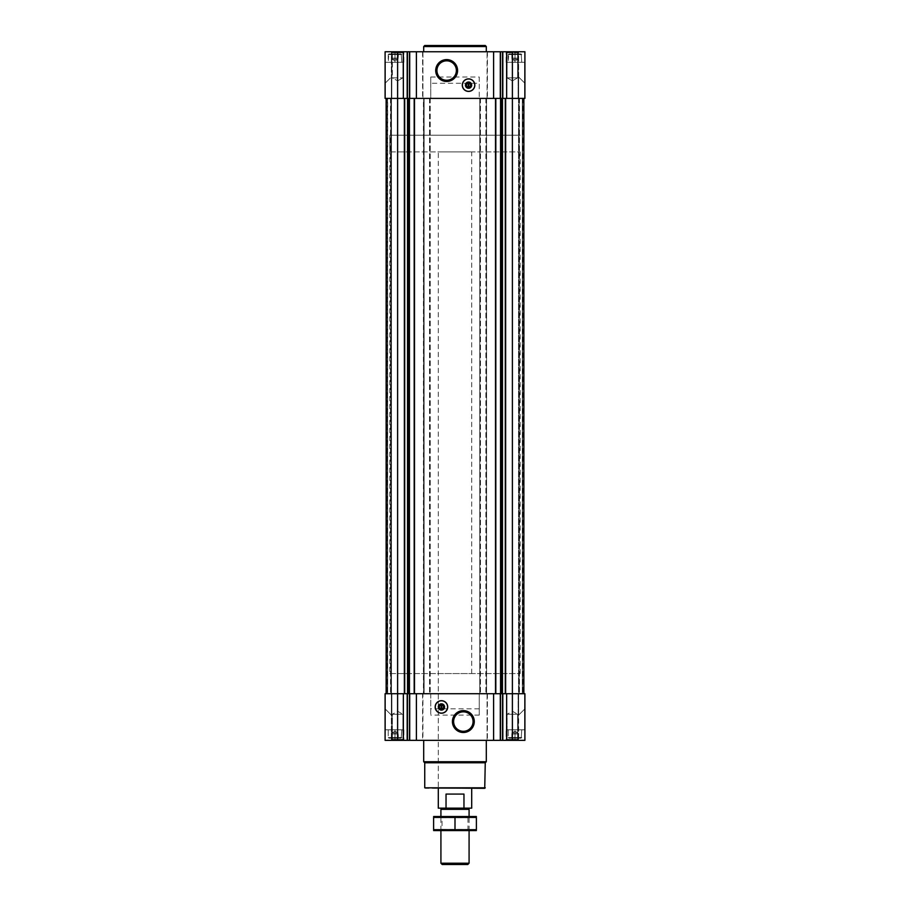<?xml version="1.0" encoding="UTF-8"?>
<svg xmlns="http://www.w3.org/2000/svg" width="910" height="910" viewBox="0 0 910 910"><rect width="100%" height="100%" fill="white"/><g stroke="black" fill="none" stroke-linecap="round" stroke-linejoin="round"><path stroke-width="0.68" stroke-dasharray="4.55 3.41" d="M395.008 53.952L398.136 53.952L391.88 53.952L395.008 53.952L395.008 58.126L398.136 58.126L398.136 53.952L395.133 53.952L398.557 53.952L398.136 58.126L395.008 58.126L395.008 53.952L395.008 58.126L391.88 58.126L391.88 53.952L394.894 53.952L391.459 53.952L391.88 58.126L398.136 58.126L398.136 53.952L398.136 58.126L395.008 58.126L395.008 53.952M388.82 53.952L401.196 53.952L388.229 54.543L401.788 54.543L388.229 54.543L401.788 54.543L388.229 54.543L388.229 62.301L401.788 62.301L388.229 62.301L401.788 62.301L388.229 62.301L388.82 53.952M394.894 53.952L391.994 53.952L394.894 53.952M398.023 53.952L395.133 53.952L398.023 53.952M514.992 53.952L518.12 53.952L511.864 53.952L514.992 53.952L514.992 58.126L518.12 58.126L518.12 53.952L515.106 53.952L518.541 53.952L518.12 58.126L514.992 58.126L514.992 53.952L514.992 58.126L511.864 58.126L511.864 53.952L514.867 53.952L511.443 53.952L511.864 58.126L518.12 58.126L518.12 53.952L518.12 58.126L514.992 58.126L514.992 53.952M508.804 53.952L521.18 53.952L508.212 54.543L521.771 54.543L508.212 54.543L521.771 54.543L508.212 54.543L508.212 62.301L521.771 62.301L508.212 62.301L521.771 62.301L508.212 62.301L508.804 53.952M514.867 53.952L511.977 53.952L514.867 53.952M518.006 53.952L515.106 53.952L518.006 53.952M397.613 51.756L397.613 98.394L500.295 98.394L430.748 98.394L480.457 98.394L479.775 98.394L479.775 693.704L479.775 98.394L486.566 98.394L486.566 693.704L486.566 98.394L485.883 98.394L487.077 98.394L487.077 51.756L487.077 98.394L524.899 98.394L523.864 98.394L524.899 98.394L523.864 98.394L524.899 98.394L524.899 51.756L385.101 51.756L391.721 51.756L385.101 51.756L385.101 98.394L407.179 98.394L397.613 98.394L397.613 740.342L385.101 740.342L385.101 693.704L385.101 740.342L391.721 740.342L385.101 740.342L385.101 693.704L385.101 708.833L391.357 715.101L391.357 693.704L391.357 715.101L385.101 708.833L385.101 693.704L397.613 693.704L386.136 693.704L391.88 693.704L386.136 693.704L386.136 98.394L385.101 98.394L397.613 98.394L386.136 98.394L391.789 98.394L386.136 98.394L391.357 98.394L391.357 77.009L385.101 83.265L391.357 77.009L391.357 98.394L391.357 62.301L403.881 62.301L385.101 62.301L391.88 62.301L391.88 51.756L395.008 51.756L391.88 51.756L391.88 62.301L395.008 62.301L385.408 62.301L391.357 62.301L391.357 51.756L391.357 98.394L385.101 98.394L391.88 98.394L386.136 98.394L391.459 98.394L386.136 98.394L386.136 693.704L385.101 693.704L385.101 729.809L391.88 729.809L385.101 729.809L391.357 729.809L385.101 729.809L385.101 693.704L385.101 729.809L385.101 693.704L391.357 693.704L391.357 740.342L391.357 729.809L403.881 729.809L391.357 729.809L391.357 693.704L385.101 693.704L422.923 693.704L422.923 740.342L524.899 740.342L518.12 740.342L524.899 740.342L524.899 693.704L524.899 729.809L518.12 729.809L524.899 729.809L518.643 729.809L524.899 729.809L524.899 693.704L523.864 693.704L524.899 693.704L524.899 729.809L524.899 693.704L518.643 693.704L518.643 740.342L518.643 729.809L506.119 729.809L518.643 729.809L518.643 693.704L524.899 693.704L523.864 693.704L524.899 693.704L524.899 740.342L524.899 693.704L524.899 708.833L518.643 715.101L524.899 708.833L524.899 693.704L506.04 693.704L512.387 693.704L512.387 740.342M391.88 62.301L391.789 98.394L391.88 62.301M523.864 98.394L512.387 98.394L524.899 98.394L518.643 98.394L518.643 77.009L524.899 83.265L518.643 77.009L518.643 98.394L518.643 62.301L514.992 62.301L524.899 62.301L514.992 62.301L514.992 51.756L518.12 51.756L518.12 98.394L518.12 51.756L518.12 98.394L518.12 51.756L506.119 51.756L518.643 51.756L506.119 51.756L514.992 51.756L514.992 62.301L506.119 62.301L518.643 62.301L518.643 51.756L506.119 51.756L518.643 51.756L506.119 51.756L518.643 51.756L518.643 98.394L523.864 98.394L518.211 98.394L523.864 98.394L523.864 693.704L518.12 693.704L518.12 740.342L518.12 729.809L506.119 729.809L518.12 729.809L518.12 693.704L523.864 693.704L518.12 693.704L518.12 740.342L514.992 740.342L518.12 740.342L518.12 693.704L523.864 693.704L518.643 693.704L518.643 715.101L518.643 693.704L523.864 693.704L523.864 98.394L523.864 693.704L523.864 98.394L522.499 98.394L522.499 693.704L522.294 98.394L523.864 98.394L523.864 693.704L523.864 98.394L522.499 98.394L522.499 693.704L522.499 98.394L522.499 693.704L522.499 98.394L519.064 98.394L519.064 693.704L519.064 98.394L523.864 98.394L523.864 693.704M395.008 51.756L403.881 51.756L391.357 51.756L403.881 51.756L395.008 51.756L395.008 62.301L403.881 62.301L395.008 62.301L395.008 51.756M391.357 51.756L403.881 51.756L391.357 51.756L403.881 51.756L391.357 51.756L392.346 52.746L402.891 52.746L392.346 52.746L402.891 52.746L392.346 52.746L391.357 51.756M486.304 51.756L423.696 51.756L486.304 51.756M391.88 738.158L394.894 738.158L391.88 738.158L394.894 738.158L391.88 738.158L391.88 733.983L398.136 733.983L391.88 733.983L391.88 738.158L391.88 733.983L395.008 733.983L395.008 738.158L398.023 738.158L394.894 738.158L395.008 733.983L398.136 733.983L398.557 738.158L398.136 733.983L391.88 733.983L391.88 738.158M511.864 738.158L514.867 738.158L511.864 738.158L514.867 738.158L511.864 738.158L511.864 733.983L518.12 733.983L511.864 733.983L511.864 738.158L511.864 733.983L514.992 733.983L514.992 738.158L518.006 738.158L514.867 738.158L514.992 733.983L518.12 733.983L518.541 738.158L518.12 733.983L511.864 733.983L511.864 738.158M391.88 693.704L391.721 740.342L391.88 729.809L395.008 729.809L391.88 729.809L391.88 693.704L391.88 740.342L395.008 740.342L391.88 740.342L391.88 693.704L386.136 693.704L391.88 693.704M455 788.333L438.301 788.333L455 788.333M438.301 673.571L471.698 673.571L438.301 673.571L438.301 788.333L438.301 151.913L471.698 151.913L438.301 151.913M468.821 87.701A2.559 2.559 0 0 0 468.821 82.594A2.559 2.559 0 0 0 466 85.142A2.559 2.559 0 0 0 468.821 87.701L468.821 87.701M441.179 709.516A2.559 2.559 0 0 1 441.179 704.408A2.559 2.559 0 0 1 444 706.956A2.559 2.559 0 0 1 441.179 709.516L441.179 709.516M422.923 51.756L422.923 98.394L422.923 51.756M430.748 77.009L479.251 77.009L479.251 98.394L479.251 83.265L430.748 83.265L430.748 77.009L430.748 98.394L415.358 98.394L424.117 98.394L424.117 693.704L423.434 693.704L479.251 693.704L422.923 693.704L422.923 740.342L397.613 740.342M407.452 98.394L409.705 98.394L407.452 98.394L407.452 51.756M500.511 98.394L502.82 98.394L500.511 98.394L500.511 51.756M518.996 98.394L523.739 98.394L518.541 98.394L518.541 693.704L523.739 693.704L518.996 693.704L518.996 98.394M391.004 98.394L391.459 693.704L391.459 98.394L391.459 693.704L391.459 98.394L391.004 693.704L386.261 693.704L391.004 693.704L391.004 98.394M486.349 98.394L485.883 693.704L494.642 693.704L415.358 693.704L424.117 693.704L424.117 98.394L423.65 693.704M480.036 98.394L480.036 693.704L479.251 693.704L479.251 715.101L479.251 693.704L512.387 693.704L512.387 98.394L506.04 98.394L512.387 98.394L512.387 51.756M430.748 693.704L430.748 715.101L430.748 693.704M479.251 715.101L430.748 715.101M487.077 693.704L487.077 740.342L487.077 693.704M403.358 693.704L403.358 740.342M407.179 693.704L403.96 693.704L407.452 693.704L407.179 740.342M407.452 693.704L409.705 693.704L407.452 693.704L407.452 740.342M409.705 693.704L415.358 693.704L409.705 693.704L409.705 740.342M416.393 693.704L416.393 740.342M493.607 693.704L493.607 740.342M500.295 693.704L494.642 693.704L500.511 693.704L500.295 740.342M500.511 693.704L502.82 693.704L500.511 693.704L500.511 740.342M502.82 693.704L506.04 693.704L502.82 693.704L502.82 740.342M506.642 693.704L506.642 740.342M395.008 740.342L403.881 740.342L391.357 740.342L403.881 740.342L395.008 740.342L395.008 729.809L403.881 729.809L395.008 729.809L395.008 740.342M514.992 740.342L506.119 740.342L518.643 740.342L506.119 740.342L514.992 740.342L514.992 729.809L514.992 740.342M423.696 740.342L486.304 740.342L423.696 740.342M391.357 740.342L403.881 740.342L391.357 740.342L403.881 740.342L391.357 740.342L392.346 739.352L402.891 739.352L392.346 739.352L392.346 714.259L402.891 714.259L392.346 714.259L402.891 714.259L392.346 714.259L392.346 739.352L402.891 739.352L392.346 739.352L391.357 740.342M506.119 740.342L518.643 740.342L506.119 740.342L518.643 740.342L506.119 740.342L507.109 739.352L517.654 739.352L507.109 739.352L507.109 714.259L517.654 714.259L507.109 714.259L517.654 714.259L507.109 714.259L507.109 739.352L517.654 739.352L507.109 739.352L506.119 740.342L506.119 729.809L506.119 740.342M479.251 708.833L430.748 708.833M391.357 693.704L386.136 693.704L391.357 693.704M387.705 693.704L390.936 693.704L387.705 693.704L387.501 98.394L387.501 693.704L387.501 98.394L387.501 693.704L387.501 98.394L390.936 98.394L390.936 693.704L390.936 98.394L387.285 98.394L387.501 693.704L387.501 98.394L387.501 693.704L387.501 98.394L390.936 98.394L390.936 693.704L390.936 98.394L387.705 98.394L387.705 693.704M522.294 693.704L519.473 693.704L522.294 693.704L522.294 98.394L519.064 98.394L519.064 693.704L519.064 98.394L522.294 98.394L522.294 693.704M430.748 83.265L430.748 98.394L429.543 98.394L429.543 693.704L429.543 98.394L430.225 98.394L423.434 98.394L423.434 693.704L423.65 98.394M430.225 98.394L430.225 693.704L430.225 98.394M480.036 693.704L486.349 693.704M480.457 98.394L480.457 693.704L480.457 98.394M485.883 98.394L485.883 693.704L485.883 98.394M518.541 98.394L518.541 693.704L518.541 98.394M386.136 98.394L386.136 693.704M386.557 98.394L387.501 98.394L386.557 98.394L386.557 693.704L386.557 98.394M385.101 51.756L385.101 98.394L385.101 51.756M403.358 51.756L403.358 98.394M416.393 51.756L416.393 98.394M493.607 51.756L493.607 98.394M506.642 51.756L506.642 98.394M524.899 51.756L524.899 98.394L524.899 51.756M385.101 62.301L385.101 98.394L385.101 62.301M479.251 77.009L479.251 83.265M512.387 711.222L517.654 714.259L512.387 711.222L507.109 714.259L512.387 711.222M397.613 711.222L402.891 714.259L397.613 711.222L392.346 714.259L397.613 711.222M507.109 77.839L517.654 77.839L507.109 77.839L507.109 52.746L517.654 52.746L507.109 52.746L506.119 51.756L507.109 52.746L517.654 52.746L507.109 52.746L507.109 77.839L517.654 77.839L507.109 77.839L512.387 80.888L507.109 77.839M392.346 77.839L402.891 77.839L392.346 77.839L392.346 52.746L392.346 77.839L402.891 77.839L392.346 77.839L397.613 80.888L392.346 77.839M484.734 788.333L425.266 788.333M485.257 787.821L424.742 787.821M485.257 762.773L424.742 762.773M486.304 761.738L423.696 761.738M463.349 711.847A9.714 9.714 0 0 1 471.767 726.43A9.714 9.714 0 0 1 454.932 726.43A9.714 9.714 0 0 1 463.349 711.847M441.441 700.7A6.256 6.256 0 0 1 446.855 710.084A6.256 6.256 0 0 1 436.015 710.084A6.256 6.256 0 0 1 441.441 700.7M441.179 704.932L441.179 708.981M441.703 708.981L441.703 704.932M446.651 60.822A9.714 9.714 0 0 1 455.068 75.394A9.714 9.714 0 0 1 438.233 75.394A9.714 9.714 0 0 1 446.651 60.822M468.559 91.409A6.256 6.256 0 0 0 473.985 82.014A6.256 6.256 0 0 0 463.144 82.014A6.256 6.256 0 0 0 468.559 91.409M468.821 87.178L468.821 83.117M468.297 83.117L468.297 87.178M486.304 46.547L423.696 46.547M485.257 45.5L424.742 45.5M389.798 673.571L520.202 673.571L389.798 673.571L389.798 135.226L520.202 135.226L389.798 135.226L520.202 135.226L389.798 135.226L389.798 151.913L520.202 151.913L389.798 151.913M508.212 729.809L521.771 729.809L508.212 729.809L521.771 729.809L508.212 729.809L508.212 737.566L521.771 737.566L508.212 737.566L521.771 737.566L508.212 737.566L508.212 729.809M388.229 729.809L401.788 729.809L388.229 729.809L401.788 729.809L388.229 729.809L388.229 737.566L401.788 737.566L388.229 737.566L401.788 737.566L388.229 737.566L388.229 729.809M508.804 738.158L521.18 738.158L508.212 737.566L521.18 738.158L508.804 738.158M388.82 738.158L401.196 738.158L388.229 737.566L401.196 738.158L388.82 738.158M518.017 733.983L511.966 733.983L518.017 733.983L518.017 732.937L511.966 732.937L518.017 732.937L511.966 732.937L518.017 732.937L514.992 731.196L518.017 732.937L518.017 733.983L511.966 733.983L518.017 733.983M514.992 733.983L514.992 738.158L514.992 733.983M518.12 733.983L518.12 738.158L518.12 733.983M398.034 733.983L391.983 733.983L398.034 733.983L398.034 732.937L391.983 732.937L398.034 732.937L391.983 732.937L398.034 732.937L395.008 731.196L398.034 732.937L398.034 733.983L391.983 733.983L398.034 733.983M395.008 733.983L395.008 738.158L395.008 733.983M398.136 733.983L398.136 738.158L398.136 733.983M514.992 62.301L506.119 62.301L514.992 62.301L514.992 51.756L514.992 62.301M518.017 58.126L511.966 58.126L518.017 58.126L511.966 58.126L518.017 58.126L518.017 59.173L511.966 59.173L518.017 59.173L511.966 59.173L511.966 58.126L511.966 59.173L518.017 59.173L518.017 58.126M514.992 60.913L511.966 59.173L514.992 60.913L518.017 59.173L514.992 60.913M511.864 58.126L511.864 53.952L511.864 58.126L514.992 58.126L511.864 58.126M398.034 58.126L391.983 58.126L398.034 58.126L391.983 58.126L398.034 58.126L398.034 59.173L391.983 59.173L398.034 59.173L391.983 59.173L391.983 58.126L391.983 59.173L398.034 59.173L398.034 58.126M391.88 58.126L391.88 53.952L391.88 58.126L395.008 58.126L391.88 58.126M395.008 60.913L391.983 59.173L395.008 60.913L398.034 59.173L395.008 60.913M471.698 808.16L463.963 808.16L463.963 794.077L446.036 794.077L463.963 794.077L446.036 794.077L446.036 808.16L438.301 808.16M463.963 808.16L446.036 808.16M442.089 808.16L467.911 808.16L442.089 808.16M469.082 809.343L440.918 809.343M467.808 864.5L442.192 864.5M469.082 863.215L440.918 863.215M440.918 830.591L440.918 816.509L469.082 816.509L440.918 816.509L442.044 817.635L467.956 817.635L442.044 817.635L442.044 829.465L467.956 829.465L442.044 829.465L440.918 830.591L469.082 830.591L440.918 830.591M476.339 830.591L433.661 830.591M476.385 829.692L476.385 817.408L433.615 817.408L433.615 829.692L476.385 829.692M455 829.692L455 817.408M476.339 816.509L433.661 816.509M385.408 693.704L385.408 729.809L385.408 693.704M391.789 693.704L391.789 729.809L391.789 693.704M524.592 693.704L524.592 729.809L524.592 693.704M518.211 693.704L518.211 729.809L518.211 693.704M385.408 62.301L385.408 98.394L385.408 62.301M524.592 62.301L524.592 98.394L524.592 62.301M391.721 693.704L391.721 740.342L391.721 693.704M409.489 693.704L409.489 740.342M422.604 693.704L422.604 740.342M487.396 693.704L487.396 740.342M502.548 693.704L502.548 740.342M518.279 693.704L518.279 740.342L518.279 693.704M404.347 98.394L404.347 693.704M404.7 98.394L404.7 693.704M407.532 98.394L407.532 693.704M407.896 98.394L407.896 693.704M408.34 98.394L408.34 693.704M409.443 98.394L409.443 693.704M414.186 98.394L414.186 693.704M414.482 98.394L414.482 693.704M423.696 98.394L423.696 693.704M423.912 98.394L423.912 693.704M423.855 98.394L423.855 693.704M429.804 98.394L429.804 693.704M430.009 98.394L430.009 693.704M429.748 98.394L429.748 693.704M429.964 98.394L429.964 693.704M480.252 98.394L480.252 693.704M479.991 98.394L479.991 693.704M480.196 98.394L480.196 693.704M486.145 98.394L486.145 693.704M486.088 98.394L486.088 693.704M486.304 98.394L486.304 693.704M495.518 98.394L495.518 693.704M495.813 98.394L495.813 693.704M500.557 98.394L500.557 693.704M501.66 98.394L501.66 693.704M502.104 98.394L502.104 693.704M502.468 98.394L502.468 693.704M505.3 98.394L505.3 693.704M505.653 98.394L505.653 693.704M523.648 98.394L523.648 693.704L523.648 98.394M518.745 98.394L518.745 693.704L518.745 98.394M523.739 98.394L523.739 693.704L523.739 98.394M523.443 98.394L523.443 693.704L523.443 98.394M522.715 98.394L522.715 693.704L522.715 98.394M519.473 98.394L519.473 693.704L519.473 98.394M386.352 98.394L386.352 693.704L386.352 98.394M391.254 98.394L391.254 693.704L391.254 98.394M386.261 98.394L386.261 693.704L386.261 98.394M387.285 98.394L387.285 693.704L387.285 98.394M390.526 98.394L390.526 693.704L390.526 98.394M391.721 51.756L391.721 98.394L391.721 51.756M407.179 51.756L407.179 98.394M409.489 51.756L409.489 98.394M409.705 51.756L409.705 98.394M422.604 51.756L422.604 98.394M487.396 51.756L487.396 98.394M500.295 51.756L500.295 98.394M502.548 51.756L502.548 98.394M502.82 51.756L502.82 98.394M518.279 51.756L518.279 98.394L518.279 51.756M518.211 62.301L518.211 98.394L518.211 62.301M391.789 62.301L391.789 98.394L391.789 62.301M391.88 54.668L391.459 53.952L391.88 54.668M398.136 54.668L398.557 53.952L398.136 54.668M511.864 54.668L511.443 53.952L511.864 54.668M518.12 54.668L518.541 53.952L518.12 54.668M391.88 737.43L391.459 738.158L391.88 737.43M398.136 737.43L398.557 738.158L398.136 737.43M511.864 737.43L511.443 738.158L511.864 737.43M518.12 737.43L518.541 738.158L518.12 737.43M471.698 673.571L471.698 151.913M517.654 739.352L518.643 740.342L517.654 739.352L517.654 714.259L517.654 739.352M402.891 739.352L403.881 740.342L402.891 739.352L402.891 714.259L402.891 739.352M512.387 80.888L517.654 77.839L517.654 52.746L518.643 51.756L517.654 52.746L517.654 77.839L512.387 80.888M397.613 80.888L402.891 77.839L402.891 52.746L403.881 51.756L402.891 52.746L402.891 77.839L397.613 80.888M520.202 673.571L520.202 151.913M403.881 729.809L403.881 740.342L403.881 729.809M521.18 738.158L521.771 729.809L521.18 738.158M401.196 738.158L401.788 729.809L401.196 738.158M514.992 731.196L511.966 732.937L511.966 733.983L511.966 732.937L514.992 731.196M395.008 731.196L391.983 732.937L391.983 733.983L391.983 732.937L395.008 731.196M506.119 62.301L506.119 51.756L506.119 62.301M403.881 62.301L403.881 51.756L403.881 62.301M521.771 62.301L521.18 53.952L521.771 62.301M401.788 62.301L401.196 53.952L401.788 62.301M469.082 830.591L469.082 816.509L467.956 817.635L467.956 829.465L469.082 830.591"/><path stroke-width="1.36" d="M512.387 51.756L512.387 98.394L524.899 98.394L524.899 51.756L385.101 51.756L385.101 98.394L397.613 98.394L397.613 693.704L385.101 693.704L385.101 740.342L524.899 740.342L524.899 693.704L397.613 693.704L397.613 740.342M468.821 87.178L468.821 83.117A2.047 2.047 0 0 1 468.821 87.178L468.821 87.178M441.179 704.408L441.179 708.981A2.047 2.047 0 0 1 441.179 704.932L441.179 704.408M512.387 740.342L512.387 98.394L502.468 98.394L502.468 693.704M502.468 98.394L409.443 98.394L409.443 693.704M409.443 98.394L397.613 98.394L397.613 51.756M506.642 693.704L506.642 740.342M493.607 693.704L493.607 740.342M441.441 713.224A6.256 6.256 0 0 0 447.697 706.956A6.256 6.256 0 0 0 441.441 700.7A6.256 6.256 0 0 0 435.173 706.956A6.256 6.256 0 0 0 441.441 713.224M463.349 710.63A10.931 10.931 0 0 1 472.813 727.033A10.931 10.931 0 0 1 453.885 727.033A10.931 10.931 0 0 1 463.349 710.63M416.393 693.704L416.393 740.342M403.358 693.704L403.358 740.342M523.864 98.394L523.864 693.704M386.136 98.394L386.136 693.704M506.642 51.756L506.642 98.394M493.607 51.756L493.607 98.394M468.559 91.409A6.256 6.256 0 0 0 473.985 82.014A6.256 6.256 0 0 0 463.144 82.014A6.256 6.256 0 0 0 468.559 91.409M446.651 59.605A10.931 10.931 0 0 1 456.115 76.008A10.931 10.931 0 0 1 437.187 76.008A10.931 10.931 0 0 1 446.651 59.605M416.393 51.756L416.393 98.394M403.358 51.756L403.358 98.394M485.257 787.821L424.742 787.821L484.734 788.333L485.257 762.773L486.304 761.738L486.304 740.342M424.742 787.821L424.742 762.773L485.257 762.773M424.742 762.773L423.696 761.738L486.304 761.738M423.696 761.738L423.696 740.342M463.349 711.847A9.714 9.714 0 0 1 471.767 726.43A9.714 9.714 0 0 1 454.932 726.43A9.714 9.714 0 0 1 463.349 711.847M441.441 700.791A6.165 6.165 0 0 1 446.776 710.039A6.165 6.165 0 0 1 436.095 710.039A6.165 6.165 0 0 1 441.441 700.791M441.441 703.828A3.128 3.128 0 0 1 444.148 708.526A3.128 3.128 0 0 1 438.722 708.526A3.128 3.128 0 0 1 441.441 703.828M441.441 704.397A2.559 2.559 0 0 1 443.659 708.242A2.559 2.559 0 0 1 439.212 708.242A2.559 2.559 0 0 1 441.441 704.397M441.703 704.932L441.703 704.932A2.047 2.047 0 0 1 441.703 708.981L441.703 704.932M446.651 60.822A9.714 9.714 0 0 1 455.068 75.394A9.714 9.714 0 0 1 438.233 75.394A9.714 9.714 0 0 1 446.651 60.822M468.297 83.117A2.047 2.047 0 0 0 468.297 87.178L468.297 83.117M468.559 87.713A2.559 2.559 0 0 0 470.788 83.868A2.559 2.559 0 0 0 466.341 83.868A2.559 2.559 0 0 0 468.559 87.713M468.559 88.281A3.128 3.128 0 0 0 471.278 83.584A3.128 3.128 0 0 0 465.852 83.584A3.128 3.128 0 0 0 468.559 88.281M468.559 91.319A6.165 6.165 0 0 0 473.905 82.059A6.165 6.165 0 0 0 463.224 82.059A6.165 6.165 0 0 0 468.559 91.319M423.696 51.756L423.696 46.547L486.304 46.547L486.304 51.756M423.696 46.547L424.742 45.5L485.257 45.5L486.304 46.547M446.036 808.16L463.963 808.16L463.963 794.077L446.036 794.077L446.036 808.16L438.301 808.16L438.301 788.333M463.963 808.16L471.698 808.16L471.698 788.333M442.089 808.16L440.918 809.343L469.082 809.343L467.911 808.16M469.082 863.215L440.918 863.215L442.192 864.5L467.808 864.5L469.082 863.215L469.082 830.591M440.918 863.215L440.918 830.591M440.918 816.509L440.918 809.343M433.615 830.58L476.385 830.58M476.385 829.692L433.615 829.692L433.615 817.408L476.385 817.408L476.385 829.692M455 829.692L455 817.408M433.615 816.52L476.385 816.52M502.82 693.704L502.82 740.342M502.548 693.704L502.548 740.342M500.511 693.704L500.511 740.342M500.295 693.704L500.295 740.342M409.705 693.704L409.705 740.342M409.489 693.704L409.489 740.342M407.452 693.704L407.452 740.342M407.179 693.704L407.179 740.342M505.653 98.394L505.653 693.704M505.3 98.394L505.3 693.704M502.104 98.394L502.104 693.704M501.66 98.394L501.66 693.704M500.557 98.394L500.557 693.704M495.813 98.394L495.813 693.704M495.518 98.394L495.518 693.704M414.482 98.394L414.482 693.704M414.186 98.394L414.186 693.704M408.34 98.394L408.34 693.704M407.896 98.394L407.896 693.704M407.532 98.394L407.532 693.704M404.7 98.394L404.7 693.704M404.347 98.394L404.347 693.704M502.82 51.756L502.82 98.394M502.548 51.756L502.548 98.394M500.511 51.756L500.511 98.394M500.295 51.756L500.295 98.394M409.705 51.756L409.705 98.394M409.489 51.756L409.489 98.394M407.452 51.756L407.452 98.394M407.179 51.756L407.179 98.394M469.082 816.509L469.082 809.343"/></g></svg>
